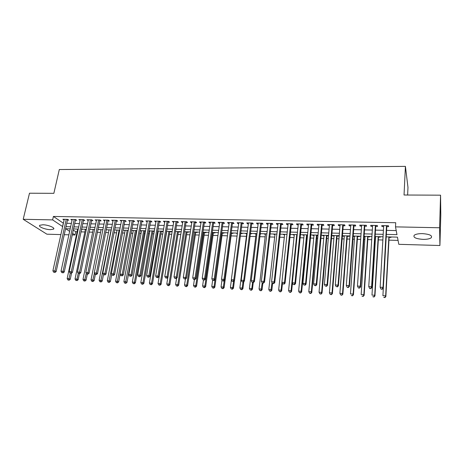 <?xml version="1.0" encoding="UTF-8"?>
<svg xmlns="http://www.w3.org/2000/svg" width="464" height="464" viewBox="0 0 464 464"><rect width="100%" height="100%" fill="white"/><g stroke="black" fill="none" stroke-linecap="round" stroke-linejoin="round"><path stroke-width="0.7" d="M42.845 224.767C48.088 224.796 55.581 227.894 53.522 229.129L50.414 229.657C45.263 229.622 37.746 226.571 39.782 225.289L42.845 224.767M422.455 233.624C429.716 234.198 432.634 235.596 431.201 237.812C429.6 238.896 426.851 239.418 422.953 239.372C415.773 238.803 412.885 237.411 414.288 235.184C415.837 234.111 418.563 233.595 422.455 233.624M73.266 230.045L75.725 231.727L77.111 231.762M80.991 231.867L84.854 231.971M89.134 232.087L92.667 232.186M97.353 232.307L100.555 232.394M105.653 232.534L108.512 232.609M114.028 232.76L116.539 232.824M122.49 232.986L124.642 233.044M131.028 233.212L132.82 233.264M135.958 233.346L136.352 233.357M139.647 233.444L141.073 233.485M144.205 233.572L145.064 233.595M148.352 233.682L149.402 233.711M152.528 233.792L153.862 233.827M157.145 233.92L157.806 233.937M160.933 234.018L162.742 234.071M169.412 234.245L171.709 234.308M177.973 234.477L180.769 234.552M186.609 234.709L189.915 234.801M195.332 234.946L199.155 235.045M204.137 235.184L208.493 235.3M213.028 235.422L217.918 235.55M222.001 235.66L227.441 235.811M231.066 235.903L237.063 236.066M240.282 236.153L246.396 236.321M249.997 236.414L255.734 236.57M259.805 236.681L265.159 236.826M269.717 236.947L274.682 237.081M279.734 237.214L284.299 237.336M289.855 237.487L294.014 237.597M300.08 237.765L303.827 237.864M306.832 237.945L307.261 237.957M310.416 238.044L313.734 238.131M316.732 238.212L317.718 238.235M320.862 238.322L323.75 238.397M326.737 238.479L328.286 238.519M331.418 238.606L333.86 238.67M336.841 238.751L338.964 238.809M342.09 238.89L344.079 238.948M347.049 239.024L349.763 239.099M352.872 239.186L354.403 239.227M357.355 239.302L360.679 239.395M363.776 239.476L364.832 239.505M367.778 239.586L371.71 239.691M374.796 239.772L375.37 239.789M378.305 239.865L382.87 239.992M388.942 240.155L398.066 240.398M75.725 231.727L75.023 234.999L72.216 234.917M68.887 234.819L64.218 234.685M60.883 234.593L46.887 234.187L23.2 219.292L52.629 219.89L62.646 226.589M407.624 195.025L407.978 187.392L405.414 166.379L59.305 169.534L53.859 193.331L29.493 193.215L23.2 219.292M405.414 166.379L404.04 195.008L440.556 195.182L440.8 214.878L439.918 245.508L398.808 244.325L397.451 237.139L386.118 236.855M85.347 229.616L84.651 229.222M101.03 230.016L100.294 229.616M117.003 230.422L116.215 230.016M136.799 230.927L136.399 230.921M133.267 230.84L132.426 230.428M154.303 231.275L153.955 230.973M154.286 231.374L152.958 231.345M149.831 231.263L148.944 230.846M169.824 231.774L171.315 231.809L170.868 231.403M187.004 232.209L188.523 232.249L188.106 231.838M204.514 232.661L206.062 232.696L205.668 232.284M222.36 233.114L223.938 233.154L223.567 232.737M240.619 233.583L242.156 233.618L241.819 233.201M237.4 233.496L236.304 233.061M260.118 234.076L260.733 234.094L260.426 233.67M256.047 233.978L254.806 233.525M274.978 234.459L273.957 234.43L273.667 234.007M294.286 234.952L293.167 234.923L292.906 234.494M317.956 235.555L316.976 235.532M313.983 235.457L312.765 235.422L312.533 234.993M337.055 236.043L338.836 236.089L338.65 235.654M334.086 235.967L332.758 235.932L332.56 235.497M357.553 236.57L359.362 236.617L359.211 236.17M354.6 236.495L353.087 236.251M378.467 237.104L380.323 237.15L380.207 236.704M375.544 237.029L374.964 237.011M389.093 237.371L390.966 237.423L390.868 236.976M367.958 236.831L369.791 236.878L369.657 236.437M365.017 236.756L363.962 236.733M347.252 236.304L349.044 236.35L348.876 235.909M344.288 236.228L342.908 236.193L342.728 235.753M328.512 235.828L326.969 235.787M323.982 235.712L322.712 235.677L322.497 235.242M307.516 235.289L307.087 235.277M304.082 235.202L302.917 235.173L302.673 234.738M284.583 234.703L283.516 234.674L283.237 234.25M265.466 234.216L264.497 234.192L264.19 233.763M250.316 233.827L251.401 233.856L251.076 233.433M246.72 233.734L245.508 233.293M231.408 233.346L233.003 233.386L232.65 232.969M227.789 233.253L227.192 232.829M213.394 232.887L214.954 232.928L214.577 232.51M195.715 232.435L197.252 232.476L196.846 232.058M178.373 231.988L179.875 232.029L179.446 231.617M161.35 231.553L162.829 231.594L162.371 231.188M158.23 231.478L157.592 231.304M145.499 231.153L144.64 231.13M141.514 231.049L140.644 230.637M125.1 230.631L124.282 230.225M108.982 230.219L108.216 229.813M93.154 229.813L92.435 229.419M81.484 229.518L82.116 229.535L81.56 229.146M77.61 229.419L76.937 229.025M440.556 195.182L439.605 227.76L439.918 245.508M386.257 234.39L396.975 234.651L395.508 226.867L395.717 222.72L53.406 216.45L52.629 219.89M395.508 226.867L439.605 227.76M70.18 228.851L65.749 228.74L69.635 231.362M72.558 233.334L75.023 234.999M383.049 236.773L374.993 236.57M371.913 236.495L363.991 236.292M360.893 236.217L353.104 236.019M349.995 235.938L342.333 235.747M339.213 235.666L331.679 235.474M328.553 235.393L321.14 235.207M317.997 235.126L310.706 234.946M307.557 234.865L300.388 234.685M297.227 234.604L290.174 234.424M287.001 234.343L280.07 234.169M276.886 234.088L270.065 233.914M266.875 233.833L260.165 233.665M256.963 233.583L250.369 233.415M247.161 233.334L240.671 233.172M237.452 233.09L231.072 232.928M227.841 232.847L221.566 232.684M218.335 232.603L212.158 232.447M208.916 232.365L202.843 232.215M199.595 232.128L193.621 231.977M190.368 231.896L184.492 231.745M181.233 231.664L175.45 231.519M172.185 231.437L166.501 231.292M163.224 231.211L157.632 231.066M154.355 230.985L148.851 230.846M145.568 230.765L140.157 230.625M136.868 230.544L131.544 230.405M128.25 230.324L123.018 230.19M119.718 230.109L114.567 229.976M111.267 229.895L106.198 229.767M102.892 229.68L97.91 229.552M94.598 229.471L89.697 229.349M86.385 229.262L81.565 229.141M78.242 229.059L73.503 228.938M65.969 226.664L70.627 226.78M73.95 226.861L78.689 226.971M82 227.053L86.82 227.169M90.132 227.25L95.027 227.366M98.339 227.447L103.315 227.569M106.621 227.644L111.679 227.772M114.979 227.847L120.124 227.975M123.424 228.05L128.65 228.178M131.944 228.259L137.263 228.387M140.551 228.468L145.957 228.595M149.234 228.677L154.732 228.81M158.009 228.885L163.595 229.019M166.866 229.1L172.544 229.239M175.81 229.315L181.586 229.454M184.84 229.535L190.71 229.674M193.964 229.755L199.932 229.895M203.18 229.976L209.247 230.121M212.483 230.202L218.648 230.347M221.885 230.428L228.155 230.579M231.374 230.654L237.754 230.811M240.967 230.886L247.451 231.043M250.653 231.118L257.247 231.281M260.443 231.356L267.142 231.519M270.332 231.594L277.147 231.762M280.326 231.838L287.251 232.006M290.423 232.081L297.465 232.249M300.62 232.325L307.783 232.499M310.932 232.574L318.211 232.748M321.349 232.824L328.756 233.003M331.882 233.079L339.41 233.259M342.525 233.334L350.175 233.52M353.278 233.595L361.062 233.781M364.153 233.856L372.07 234.047M375.144 234.123L383.194 234.314M53.406 216.45L63.388 223.219M66.706 223.294L71.363 223.399M74.675 223.468L79.408 223.573M82.72 223.648L87.528 223.752M90.84 223.828L95.729 223.938M99.035 224.008L104.006 224.118M107.306 224.193L112.358 224.303M115.652 224.379L120.791 224.489M124.085 224.564L129.305 224.68M132.594 224.75L137.901 224.872M141.184 224.941L146.583 225.063M149.86 225.133L155.347 225.255M158.618 225.33L164.198 225.452M167.463 225.521L173.136 225.649M176.395 225.724L182.161 225.852M185.414 225.922L191.272 226.049M194.52 226.125L200.483 226.258M203.719 226.328L209.78 226.461M213.011 226.531L219.17 226.67M222.395 226.739L228.659 226.879M231.872 226.948L238.241 227.093M241.448 227.163L247.921 227.308M251.123 227.377L257.7 227.522M260.896 227.592L267.583 227.743M270.767 227.812L277.565 227.963M280.743 228.033L287.657 228.184M290.818 228.259L297.853 228.41M301.003 228.479L308.154 228.642M311.298 228.711L318.565 228.868M321.697 228.938L329.086 229.106M332.207 229.175L339.718 229.338M342.832 229.407L350.471 229.576M353.568 229.645L361.334 229.819M364.42 229.889L372.319 230.063M375.393 230.127L383.426 230.306M386.483 230.376L396.21 230.591M63.295 223.219L62.553 226.583M67.396 220.139L68.788 220.162L67.634 219.35L62.872 219.257L64.084 220.069M75.359 220.296L76.757 220.325L75.62 219.513L70.818 219.414L72.048 220.232M83.392 220.464L84.802 220.493L83.688 219.669L78.839 219.576L80.081 220.394M91.501 220.626L92.928 220.655L91.831 219.832L86.936 219.739L88.195 220.557M99.685 220.794L101.123 220.823L100.05 219.994L95.108 219.901L96.384 220.725M107.944 220.963L109.4 220.992L108.344 220.162L103.356 220.064L104.649 220.893M116.284 221.131L117.752 221.16L116.719 220.325L111.685 220.226L112.99 221.061M124.7 221.299L126.185 221.328L125.17 220.493L120.089 220.394L121.417 221.235M133.203 221.473L134.699 221.502L133.707 220.667L128.574 220.562L129.92 221.403M141.781 221.647L143.289 221.676L142.326 220.835L137.147 220.731L138.504 221.583M150.446 221.821L151.972 221.856L151.026 221.009L145.795 220.905L147.169 221.757M159.193 222.001L160.73 222.03L159.813 221.183L154.529 221.079L155.921 221.937M168.026 222.181L169.58 222.21L168.681 221.357L163.351 221.253L164.761 222.111M176.941 222.36L178.512 222.395L177.642 221.537L172.254 221.432L173.687 222.297M185.948 222.546L187.531 222.575L186.69 221.717L181.25 221.606L182.108 222.465L182.7 222.476M195.042 222.732L196.643 222.761L195.825 221.896L190.333 221.786L191.168 222.65L191.8 222.662M204.23 222.917L205.848 222.946L205.053 222.082L199.508 221.972L200.315 222.836L200.993 222.848M213.504 223.103L215.139 223.138L214.374 222.268L208.771 222.157L209.554 223.022L210.279 223.039M222.877 223.294L224.524 223.329L223.787 222.453L218.126 222.343L218.88 223.213L219.658 223.23M232.342 223.486L234.007 223.52L233.299 222.639L227.58 222.529L228.305 223.404L229.129 223.422M241.901 223.683L243.583 223.712L242.904 222.83L237.127 222.72L237.829 223.596L238.699 223.613M251.558 223.874L253.257 223.909L252.607 223.027L246.773 222.911L247.445 223.793L248.362 223.81M261.319 224.077L263.036 224.112L262.415 223.219L256.517 223.103L257.155 223.99L258.129 224.008M271.173 224.274L272.907 224.309L272.322 223.416L266.365 223.3L266.974 224.187L267.995 224.211M281.132 224.477L282.883 224.512L282.327 223.613L276.312 223.497L276.886 224.39L277.965 224.414M291.195 224.68L292.964 224.715L292.442 223.816L286.358 223.694L286.903 224.593L288.034 224.617M301.362 224.889L303.154 224.924L302.661 224.019L296.513 223.897L297.03 224.802L298.213 224.825M311.634 225.098L313.444 225.133L312.985 224.222L306.779 224.1L307.255 225.005L308.496 225.034M322.022 225.307L323.849 225.342L323.42 224.431L317.15 224.303L317.591 225.22L318.89 225.243M332.514 225.521L334.358 225.556L333.97 224.64L327.63 224.512L328.036 225.429L329.394 225.458M343.116 225.736L344.984 225.771L344.63 224.849L338.221 224.727L338.598 225.643L340.013 225.672M353.835 225.951L355.726 225.991L355.407 225.063L348.928 224.936L349.264 225.858L350.743 225.893M364.669 226.171L366.577 226.212L366.299 225.284L359.751 225.15L360.052 226.078L361.589 226.113M375.62 226.397L377.551 226.432L377.307 225.498L370.69 225.371L370.951 226.299L372.557 226.333M386.692 226.623L388.641 226.658L388.438 225.719L381.744 225.585L381.971 226.525L383.641 226.56M382.029 225.591L381.971 226.525M371.014 225.376L370.951 226.299M360.116 225.156L360.052 226.078M349.334 224.947L349.264 225.858M353.191 236.019L353.162 236.454M338.668 224.733L338.598 225.643M342.942 235.758L342.908 236.193M328.118 224.524L328.036 225.429M332.792 235.503L332.758 235.932M317.678 224.315L317.591 225.22M322.747 235.248L322.712 235.677M307.342 224.112L307.255 225.005M312.806 234.999L312.765 235.422M297.117 223.909L297.03 224.802M302.957 234.749L302.917 235.173M287.001 223.706L286.903 224.593M293.213 234.5L293.167 234.923M276.985 223.509L276.886 224.39M283.562 234.256L283.516 234.674M267.073 223.312L266.974 224.187M274.004 234.013L273.957 234.43M257.265 223.114L257.155 223.99M264.544 233.775L264.497 234.192M247.556 222.923L247.445 223.793M255.177 233.537L255.125 233.949M237.939 222.732L237.829 223.596M245.897 233.305L245.845 233.717M228.427 222.546L228.305 223.404M236.71 233.067L236.652 233.479M219.002 222.36L218.88 223.213M227.609 232.841L227.551 233.247M209.676 222.175L209.554 223.022M200.442 221.989L200.315 222.836M191.296 221.809L191.168 222.65M182.242 221.63L182.108 222.465M173.281 221.45L173.142 222.285M164.401 221.276L164.262 222.105M155.608 221.102L155.463 221.925M146.897 220.928L146.752 221.746M157.841 231.072L157.772 231.466M138.272 220.754L138.127 221.572M149.483 230.863L149.414 231.252M129.729 220.586L129.578 221.398M141.201 230.649L141.131 231.037M121.266 220.417L121.116 221.229M132.994 230.446L132.919 230.828M112.885 220.249L112.729 221.055M124.862 230.237L124.787 230.62M104.586 220.087L104.423 220.887M116.8 230.034L116.725 230.417M96.361 219.924L96.193 220.719M108.814 229.831L108.738 230.214M88.212 219.762L88.044 220.557M100.903 229.628L100.827 230.011M80.139 219.6L79.97 220.394M93.061 229.431L92.98 229.808M72.135 219.443L71.966 220.232M85.283 229.233L85.208 229.61M64.212 219.286L64.038 220.069M77.581 229.042L77.5 229.413M381.095 289.171L382.243 289.229L381.095 289.171L380.149 287.204L383.693 225.626M381.002 288.881L380.149 287.204L383.02 287.349L383.252 288.086L386.854 225.69M386.483 225.684L383.02 287.349L382.15 288.939M382.243 289.229L383.252 288.086M386.205 236.855L382.91 295.696L385.659 295.841L385.868 296.519L389.116 236.93M384.824 297.354L383.722 297.291L384.911 297.621L385.659 295.841L388.878 236.924M385.868 296.519L384.911 297.621M369.704 288.591L370.835 288.649L369.704 288.591L368.747 286.636L372.615 225.405M369.593 288.295L368.747 286.636L371.583 286.775L371.855 287.512L375.788 225.469M375.37 225.463L371.583 286.775L370.724 288.353M370.835 288.649L371.855 287.512M358.434 288.016L359.559 288.069L358.434 288.016L357.466 286.068L361.653 225.191M358.307 287.721L357.466 286.068L360.273 286.213L360.586 286.943L364.837 225.255M364.385 225.243L360.273 286.213L359.432 287.779M359.559 288.069L360.586 286.943M375.567 236.588L371.977 295.098L374.703 295.249L374.947 295.922L378.496 236.663M373.88 296.751L372.789 296.693L373.978 297.018L374.703 295.249L378.218 236.652M374.947 295.922L373.978 297.018M365.046 236.321L361.166 294.512L363.857 294.657L364.141 295.33L367.987 236.396M363.051 296.154L361.972 296.096L363.161 296.421L363.857 294.657L367.668 236.385M364.141 295.33L363.161 296.421M347.292 287.442L348.406 287.5L347.292 287.442L346.312 285.511L350.813 224.976M347.153 287.152L346.312 285.511L349.09 285.65L349.444 286.381L354.009 225.04M353.51 225.028L349.09 285.65L348.261 287.21M348.406 287.5L349.444 286.381M342.757 224.814L338.03 285.093L335.286 284.96L340.083 224.762M343.296 224.825L338.418 285.824L338.03 285.093L337.218 286.648L336.116 286.59L337.218 286.648M337.374 286.938L338.418 285.824M335.286 284.96L336.116 286.59M354.629 236.054L350.465 293.932L353.133 294.077L353.452 294.75L357.582 236.13M352.333 295.568L351.271 295.51L352.466 295.835L353.133 294.077L357.222 236.124M353.452 294.75L352.466 295.835M344.323 235.793L339.88 293.358L342.519 293.503L342.873 294.17L347.287 235.869M341.73 294.982L340.68 294.924L341.875 295.249L342.519 293.503L346.892 235.863M340.68 294.924L339.88 293.358M342.873 294.17L341.875 295.249M332.114 224.605L327.091 284.548L324.377 284.409L329.475 224.553M332.694 224.617L327.52 285.273L327.091 284.548L326.291 286.091L325.206 286.039L326.291 286.091M326.465 286.381L327.52 285.273M324.377 284.409L325.206 286.039M334.121 235.538L329.405 292.79L332.015 292.935L332.404 293.602L337.09 235.613M331.244 294.408L330.2 294.35L331.4 294.669L332.015 292.935L336.661 235.602M330.2 294.35L329.405 292.79M332.404 293.602L331.4 294.669M321.587 224.396L316.274 284.003L313.589 283.869L318.971 224.344M322.202 224.408L316.738 284.728L316.274 284.003L315.485 285.54L314.412 285.488L315.485 285.54M315.671 285.83L316.738 284.728M313.589 283.869L314.412 285.488M324.023 235.283L319.041 292.227L321.622 292.372L322.045 293.033L327.004 235.358M320.862 293.834L319.829 293.776L321.036 294.101L321.622 292.372L326.534 235.347M319.829 293.776L319.041 292.227M322.045 293.033L321.036 294.101M311.17 224.187L305.573 283.469L302.911 283.336L308.583 224.135M311.825 224.199L306.072 284.188L305.573 283.469L304.796 284.995L303.734 284.942L304.796 284.995M304.999 285.285L306.072 284.188M302.911 283.336L303.734 284.942M314.024 235.028L308.786 291.67L311.338 291.81L311.796 292.477L317.016 235.103M310.59 293.271L309.569 293.213L310.776 293.532L311.338 291.81L316.512 235.091M309.569 293.213L308.786 291.67M311.796 292.477L310.776 293.532M300.863 223.984L294.982 282.936L292.355 282.808L298.306 223.932M301.554 223.996L295.522 283.661L294.982 282.936L294.222 284.461L293.173 284.403L294.222 284.461M294.437 284.745L295.522 283.661M292.355 282.808L293.173 284.403M304.129 234.778L298.63 291.125L301.159 291.259L301.652 291.92L307.127 234.854M300.423 292.709L299.413 292.656L300.62 292.975L301.159 291.259L306.594 234.842M299.413 292.656L298.63 291.125M301.652 291.92L300.62 292.975M290.661 223.781L284.513 282.414L281.909 282.28L288.127 223.729M291.386 223.793L285.082 283.133L284.513 282.414L283.765 283.927L282.721 283.875L283.765 283.927M283.991 284.212L285.082 283.133M281.909 282.28L282.721 283.875M294.327 234.529L288.585 290.58L291.085 290.713L291.612 291.375L292.453 282.999M290.365 292.158L289.362 292.105L290.574 292.419L291.085 290.713L296.769 234.593M289.362 292.105L288.585 290.58M291.612 291.375L290.574 292.419M280.569 223.578L274.149 281.892L271.579 281.764L278.064 223.532M281.329 223.596L274.752 282.611L274.149 281.892L273.412 283.4L272.385 283.347L273.412 283.4M273.656 283.684L274.752 282.611M271.579 281.764L272.385 283.347M284.629 234.285L278.638 290.041L281.114 290.174L281.671 290.829L282.46 283.365M280.407 291.612L279.415 291.554L280.627 291.873L281.114 290.174L281.95 282.35M279.415 291.554L278.638 290.041M281.671 290.829L280.627 291.873M270.576 223.381L263.9 281.381L261.354 281.254L268.099 223.335M271.37 223.399L264.538 282.095L263.9 281.381L263.175 282.878L262.16 282.825L263.175 282.878M263.43 283.162L264.538 282.095M261.354 281.254L262.16 282.825M275.024 234.042L268.795 289.507L271.249 289.64L271.834 290.296L272.577 283.574M270.547 291.067L269.567 291.015L270.785 291.328L272.026 282.64M269.567 291.015L268.795 289.507M271.834 290.296L270.785 291.328M260.693 223.184L253.756 280.871L251.239 280.743L258.233 223.138M261.516 223.201L254.429 281.584L253.756 280.871L253.042 282.361L252.039 282.309L253.042 282.361M253.315 282.646L254.429 281.584M251.239 280.743L252.039 282.309M265.512 233.798L259.051 288.973L261.481 289.107L262.096 289.762L262.862 283.133M260.791 290.534L259.817 290.476L261.035 290.795L262.201 282.878M259.817 290.476L259.051 288.973M262.096 289.762L261.035 290.795M250.902 222.993L243.722 280.366L241.228 280.244L248.472 222.94M251.766 223.01L244.424 281.08L243.722 280.366L243.02 281.851L242.022 281.799L243.02 281.851M243.304 282.135L244.424 281.08M241.228 280.244L242.022 281.799M256.099 233.56L249.406 288.451L251.813 288.585L252.457 289.24L253.251 282.64M251.128 290L250.171 289.948L251.389 290.261L251.128 290L251.813 288.585L252.532 282.605M250.171 289.948L249.406 288.451M252.457 289.24L251.389 290.261M241.216 222.801L233.792 279.867L231.327 279.746L238.809 222.749M242.109 222.819L234.523 280.581L233.792 279.867L233.102 281.346L232.116 281.294L233.102 281.346M233.398 281.625L234.523 280.581M231.327 279.746L232.116 281.294M246.773 233.322L239.859 287.935L242.237 288.063L242.91 288.718L243.791 281.671M241.57 289.472L240.619 289.42L241.837 289.733L241.57 289.472L242.237 288.063L242.985 282.118M240.619 289.42L239.859 287.935M242.91 288.718L241.837 289.733M231.629 222.61L223.961 279.374L221.525 279.253L229.245 222.563M232.551 222.627L224.727 280.082L223.961 279.374L223.283 280.848L222.308 280.795L223.283 280.848M223.59 281.126L224.727 280.082M221.525 279.253L222.308 280.795M231.397 279.885L230.405 287.425L232.76 287.552L233.462 288.202L234.442 280.656M232.104 288.956L231.159 288.904L232.383 289.211L232.104 288.956L232.76 287.552L233.549 281.486M231.159 288.904L230.405 287.425M233.462 288.202L232.383 289.211M222.134 222.418L214.24 278.887L211.822 278.765L219.774 222.372M223.091 222.442L215.029 279.595L214.24 278.887L213.573 280.349L212.605 280.302L213.573 280.349M213.887 280.633L215.029 279.595M211.822 278.765L212.605 280.302M221.966 280.128L221.044 286.914L223.375 287.042L224.106 287.692L231.466 232.94M222.732 288.44L221.798 288.388L223.022 288.695L222.732 288.44L223.375 287.042L224.257 280.511M221.798 288.388L221.044 286.914M224.106 287.692L223.022 288.695M212.738 222.233L204.612 278.406L202.223 278.284L210.401 222.186M213.724 222.25L205.43 279.108L204.612 278.406L203.957 279.862L203 279.809L203.957 279.862M204.288 280.14L205.43 279.108M202.223 278.284L203 279.809M212.634 280.326L211.781 286.41L214.09 286.537L214.844 287.187L222.413 232.708M213.452 287.929L212.529 287.877L213.753 288.185L213.452 287.929L214.09 286.537L221.595 232.684M212.529 287.877L211.781 286.41M214.844 287.187L213.753 288.185M203.435 222.047L195.083 277.93L192.717 277.808L201.121 222.001M204.444 222.07L195.93 278.632L195.083 277.93L194.439 279.374L193.494 279.328L194.439 279.374M194.781 279.653L195.93 278.632M192.717 277.808L193.494 279.328M203.447 280.099L202.606 285.917L204.891 286.039L205.668 286.688L213.452 232.481M204.259 287.425L203.348 287.373L204.578 287.68L204.259 287.425L204.891 286.039L212.599 232.458M203.348 287.373L202.606 285.917M205.668 286.688L204.578 287.68M194.219 221.867L185.652 277.455L183.315 277.339L191.934 221.821M195.263 221.885L186.528 278.156L185.652 277.455L185.02 278.899L184.086 278.847L185.02 278.899M185.374 279.171L186.528 278.156M183.315 277.339L184.086 278.847M194.381 279.635L193.517 285.424L195.779 285.546L196.585 286.189L204.572 232.255M195.164 286.92L194.259 286.874L195.489 287.181L195.164 286.92L195.779 285.546L203.696 232.232M194.259 286.874L193.517 285.424M196.585 286.189L195.489 287.181M185.101 221.682L176.32 276.991L174 276.875L182.833 221.641M186.168 221.705L177.225 277.687L176.32 276.991L175.694 278.423L174.771 278.377L175.694 278.423M176.059 278.696L177.225 277.687M174 276.875L174.771 278.377M185.414 279.137L184.521 284.937L186.76 285.058L187.595 285.702L195.779 232.035M186.151 286.427L185.258 286.375L186.487 286.682L186.151 286.427L186.76 285.058L194.874 232.012M185.258 286.375L184.521 284.937M187.595 285.702L186.487 286.682M176.071 221.508L167.081 276.527L164.784 276.411L173.826 221.461M177.167 221.525L168.009 277.223L167.081 276.527L166.466 277.953L165.549 277.907L166.466 277.953M166.837 278.226L168.009 277.223M164.784 276.411L165.549 277.907M176.593 278.232L175.607 284.449L177.828 284.571L178.686 285.215L187.067 231.814M177.231 285.934L176.343 285.888L177.573 286.189L177.231 285.934L177.828 284.571L186.134 231.791M176.343 285.888L175.607 284.449M178.686 285.215L177.573 286.189M167.127 221.328L157.934 276.068L155.66 275.952L164.9 221.282M168.252 221.351L158.885 276.759L157.934 276.068L157.331 277.484L156.42 277.437L157.331 277.484M157.714 277.762L158.885 276.759M155.66 275.952L156.42 277.437M167.864 277.344L166.785 283.974L168.983 284.09L169.865 284.734L178.437 231.594M168.391 285.453L167.516 285.401L168.745 285.708L168.391 285.453L168.983 284.09L177.48 231.571M167.516 285.401L166.785 283.974M169.865 284.734L168.745 285.708M158.27 221.154L148.874 275.61L146.63 275.5L156.066 221.108M159.419 221.177L149.855 276.306L148.874 275.61L148.283 277.025L147.384 276.979L148.283 277.025M148.677 277.298L149.855 276.306M146.63 275.5L147.384 276.979M166.773 231.298L158.044 283.498L160.219 283.614L161.124 284.258L169.888 231.379M159.639 284.971L158.769 284.919L160.005 285.221L159.639 284.971L160.219 283.614L168.908 231.35M158.769 284.919L158.044 283.498M161.124 284.258L160.005 285.221M149.495 220.98L139.913 275.164L137.686 275.053L147.32 220.934M150.678 221.003L140.917 275.854L139.913 275.164L139.328 276.567L138.434 276.521L139.328 276.567M139.728 276.846L140.917 275.854M137.686 275.053L138.434 276.521M158.299 231.084L149.385 283.028L151.542 283.144L152.47 283.782L161.414 231.165M150.974 284.49L150.11 284.444L151.345 284.745L150.974 284.49L151.542 283.144L160.411 231.136M150.11 284.444L149.385 283.028M152.47 283.782L151.345 284.745M140.812 220.806L131.034 274.717L128.83 274.607L138.655 220.765M142.013 220.829L132.06 275.407L131.034 274.717L130.459 276.115L129.578 276.074L130.459 276.115M130.871 276.393L132.06 275.407M128.83 274.607L129.578 276.074M149.901 230.869L140.812 282.564L142.947 282.68L143.898 283.318L153.027 230.95M142.384 284.02L141.532 283.974L142.767 284.275L142.384 284.02L142.947 282.68L151.995 230.927M141.532 283.974L140.812 282.564M143.898 283.318L142.767 284.275M132.205 220.632L122.241 274.276L120.06 274.166L130.071 220.591M133.435 220.661L123.296 274.961L122.241 274.276L121.678 275.668L120.802 275.628L121.678 275.668M122.102 275.941L123.296 274.961M120.06 274.166L120.802 275.628M141.584 230.66L132.321 282.1L134.432 282.216L135.407 282.854L144.71 230.741M133.881 283.55L133.035 283.504L134.27 283.806L133.881 283.55L134.432 282.216L143.654 230.712M133.035 283.504L132.321 282.1M135.407 282.854L134.27 283.806M123.685 220.464L113.541 273.841L111.377 273.731L121.568 220.423M124.938 220.493L114.614 274.526L113.541 273.841L112.984 275.227L112.12 275.181L112.984 275.227M113.413 275.5L114.614 274.526M111.377 273.731L112.12 275.181M133.336 230.451L123.905 281.648L125.999 281.758L126.997 282.396L136.468 230.533M125.454 283.086L124.619 283.046L125.854 283.342L125.454 283.086L135.389 230.504M124.619 283.046L123.905 281.648M126.997 282.396L125.854 283.342M115.246 220.296L104.922 273.406L102.776 273.302L113.146 220.255M116.522 220.325L106.018 274.091L104.922 273.406L104.371 274.787L103.518 274.746L104.371 274.787M104.812 275.059L106.018 274.091M102.776 273.302L103.518 274.746M125.17 230.243L115.571 281.196L117.647 281.306L118.662 281.938L120.101 274.247M117.114 282.628L116.278 282.582L117.52 282.883L117.114 282.628L127.206 230.295M116.278 282.582L115.571 281.196M118.662 281.938L117.52 282.883M106.888 220.133L96.384 272.983L94.262 272.873L104.806 220.093M108.187 220.156L97.504 273.661L96.384 272.983L95.845 274.352L94.998 274.311L95.845 274.352M96.297 274.624L97.504 273.661M94.262 272.873L94.998 274.311M117.079 230.04L107.312 280.749L109.371 280.859L110.409 281.491L111.749 274.462M108.843 282.176L108.019 282.129L109.26 282.425L108.843 282.176L119.091 230.092M108.019 282.129L107.312 280.749M110.409 281.491L109.26 282.425M98.606 219.965L87.934 272.559L85.828 272.449L96.547 219.924M99.928 219.994L89.076 273.232L87.934 272.559L87.4 273.922L86.565 273.882L87.4 273.922M87.858 274.195L89.076 273.232M85.828 272.449L86.565 273.882M109.057 229.837L99.134 280.302L101.169 280.413L102.231 281.045L103.472 274.665M100.653 281.723L99.835 281.683L101.077 281.973L100.653 281.723L111.053 229.889M99.835 281.683L99.134 280.302M102.231 281.045L101.077 281.973M90.399 219.803L79.559 272.136L77.482 272.032L88.363 219.762M91.744 219.832L80.724 272.815L79.559 272.136L79.037 273.499L78.207 273.453L79.037 273.499M79.506 273.766L80.724 272.815M77.482 272.032L78.207 273.453L77.024 279.102L78.143 279.728L79.379 273.76M101.106 229.634L91.031 279.862L93.049 279.972L94.128 280.598L95.34 274.514M92.539 281.277L91.727 281.236L92.968 281.526L92.539 281.277L94.407 273.157M91.727 281.236L91.031 279.862M94.128 280.598L92.968 281.526M82.273 219.646L71.27 271.718L69.206 271.62L80.249 219.605M83.636 219.669L72.454 272.397L71.27 271.718L70.754 273.076L69.931 273.035L70.754 273.076M71.23 273.342L72.454 272.397M69.206 271.62L69.931 273.035M93.229 229.436L82.998 279.427L84.999 279.537L86.095 280.163L87.313 274.166M84.494 280.836L83.694 280.79L84.935 281.085L84.494 280.836L86.269 273.308M83.694 280.79L82.998 279.427M86.095 280.163L84.935 281.085M74.217 219.484L63.058 271.307L61.016 271.208L72.216 219.443M75.609 219.513L64.258 271.979L63.058 271.307L62.553 272.658L61.735 272.617L62.553 272.658M63.034 272.925L64.258 271.979M61.016 271.208L61.735 272.617M85.422 229.239L75.04 278.997L77.024 279.102L76.531 280.401L75.736 280.355L76.531 280.401M75.736 280.355L75.04 278.997M78.143 279.728L76.978 280.645M66.242 219.327L54.92 270.901L52.896 270.802L64.258 219.286M67.645 219.362L56.144 271.573L54.92 270.901L54.421 272.246L53.615 272.206L54.421 272.246M54.914 272.513L56.144 271.573M52.896 270.802L53.615 272.206M77.685 229.042L67.158 278.568L69.124 278.678L70.261 279.299L71.572 273.081M68.637 279.966L67.848 279.92L69.09 280.21L68.637 279.966L70.273 273.226M67.848 279.92L67.158 278.568M70.261 279.299L69.09 280.21M386.622 225.684L386.721 226.13M375.533 225.463L375.649 225.91M364.565 225.249L364.704 225.69M353.713 225.034L353.87 225.475M342.983 224.82L343.157 225.26M332.363 224.605L332.549 225.046M321.854 224.402L322.062 224.837M311.46 224.193L311.68 224.628M301.171 223.99L301.409 224.419M290.992 223.787L291.241 224.216M280.911 223.584L281.184 224.013M270.941 223.387L271.225 223.816M261.075 223.19L261.371 223.619M251.302 222.998L251.616 223.422M241.634 222.807L241.959 223.23M232.064 222.616L232.4 223.039M222.587 222.43L222.94 222.848M213.202 222.244L213.573 222.656M203.916 222.059L204.293 222.471M194.718 221.873L195.112 222.291M185.612 221.693L186.018 222.105M176.598 221.514L177.016 221.925M167.666 221.34L168.096 221.746M158.827 221.166L159.268 221.566M150.069 220.992L150.522 221.392M141.398 220.818L141.856 221.218M132.808 220.649L133.278 221.05M124.3 220.475L124.781 220.876M115.872 220.313L116.365 220.707M107.52 220.145L108.025 220.539M99.255 219.982L99.766 220.377M91.06 219.82L91.588 220.209M82.946 219.658L83.479 220.046M74.901 219.495L75.446 219.884M66.938 219.339L67.489 219.727M53.522 229.129L53.714 228.288"/></g></svg>
